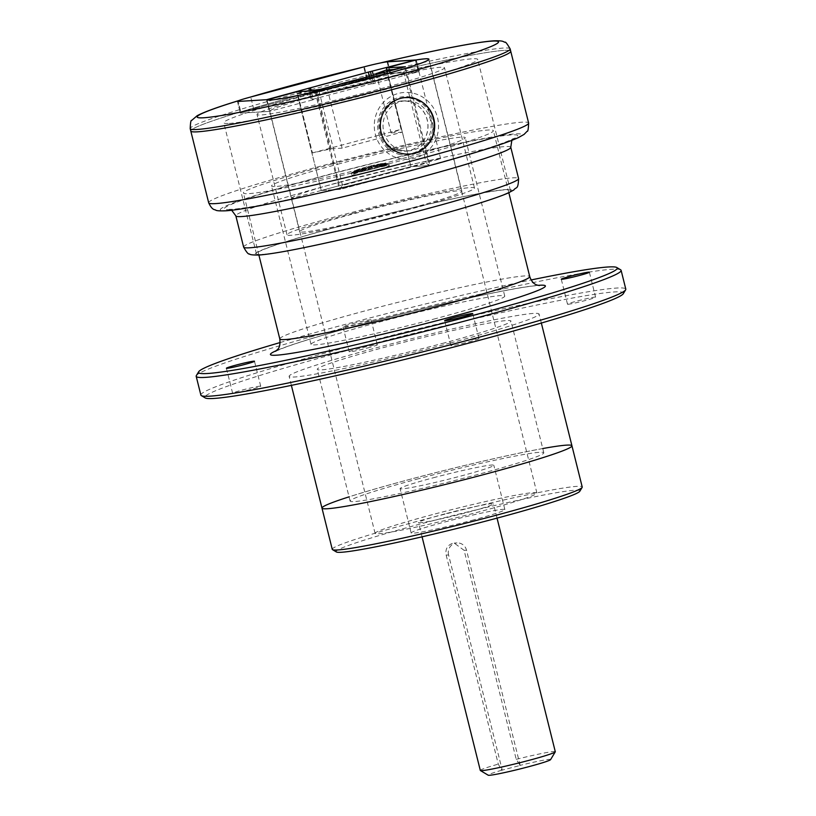 <?xml version="1.0" encoding="UTF-8"?>
<svg xmlns="http://www.w3.org/2000/svg" width="816" height="816" viewBox="0 0 816 816"><rect width="100%" height="100%" fill="white"/><g stroke="black" fill="none" stroke-linecap="round" stroke-linejoin="round"><path stroke-width="0.61" stroke-dasharray="4.08 3.06" d="M356.153 171.125A19.319 1.04 -14 0 1 357.52 170.707L361.141 168.433A13.658 0.734 166 0 1 362.426 168.055L363.314 167.953L362.029 169.412A19.319 1.04 -14 0 1 363.824 168.922L364.732 167.413L365.701 167.3L365.497 168.484A19.319 1.04 -14 0 1 367.394 167.994L367.22 166.76L368.251 166.637L369.158 167.668L368.21 166.505A13.658 0.734 166 0 1 369.811 166.097L372.83 166.77L370.811 165.852A13.658 0.734 166 0 1 372.392 165.475L376.4 165.934L373.361 165.25A13.658 0.734 166 0 1 374.87 164.903L379.715 165.199L375.778 164.699A13.658 0.734 166 0 1 377.145 164.414L382.663 164.587L377.951 164.24A13.658 0.734 166 0 1 379.134 164.006L385.132 164.128L379.807 163.883A13.658 0.734 166 0 1 380.756 163.72L387.019 163.843L381.266 163.649A13.658 0.734 166 0 1 381.949 163.557L388.253 163.73L382.286 163.526A13.658 0.734 166 0 1 382.602 163.516A13.658 0.734 166 0 1 382.673 163.516L388.569 163.945L382.847 163.679A13.658 0.734 166 0 1 382.612 163.832L387.702 164.485L382.367 163.945A13.658 0.734 166 0 1 381.827 164.169L386.121 165.067L381.398 164.322A13.658 0.734 166 0 1 380.582 164.608L383.928 165.781L379.981 164.801A13.658 0.734 166 0 1 378.91 165.138L378.196 165.495L381.205 166.597L378.165 165.352A13.658 0.734 166 0 1 376.88 165.73L376.054 166.107L378.043 167.494L376.023 165.974A13.658 0.734 166 0 1 374.575 166.372L373.667 166.76L374.585 168.422L373.636 166.627A13.658 0.734 166 0 1 372.076 167.035L371.127 167.423L370.943 169.361L371.086 167.29A13.658 0.734 166 0 1 369.495 167.688L367.282 170.258L368.495 167.933A13.658 0.734 166 0 1 366.914 168.31L363.712 171.095L365.935 168.545A13.658 0.734 166 0 1 364.436 168.881L360.397 171.829L363.528 169.085A13.658 0.734 166 0 1 362.161 169.381L357.439 172.441L361.355 169.544A13.658 0.734 166 0 1 360.172 169.779L354.98 172.89L359.499 169.901A13.658 0.734 166 0 1 358.55 170.065L353.093 173.186L358.03 170.146A13.658 0.734 166 0 1 357.347 170.228L351.859 173.288L357.01 170.258A13.658 0.734 166 0 1 356.623 170.269L351.329 173.216L356.48 170.248A13.658 0.734 166 0 1 356.408 170.197L351.482 172.839L356.449 170.105A13.658 0.734 166 0 1 356.633 169.993A13.658 0.734 166 0 1 356.694 169.963L356.929 169.84A13.658 0.734 166 0 1 357.469 169.626L353.991 171.952L357.898 169.463A13.658 0.734 166 0 1 358.724 169.187L356.184 171.238L359.326 168.994A13.658 0.734 166 0 1 360.397 168.657M358.907 170.422L357.551 170.84L360.427 168.79M355.042 171.472L358.724 169.187M356.184 171.238L358.754 169.31M352.379 172.421A19.319 1.04 -14 0 1 353.124 172.125L357.469 169.626M353.991 171.952L357.51 169.759M356.633 169.993L351.594 172.778A19.319 1.04 -14 0 1 351.869 172.635L356.694 169.963M352.41 172.533L356.725 170.095M351.778 175.063A19.319 1.04 -14 0 0 379.848 168.994A19.319 1.04 -14 0 0 389.273 165.719A19.319 1.04 -14 0 0 388.855 165.607A19.319 1.04 -14 0 0 361.202 171.778A19.319 1.04 -14 0 0 352.094 174.777A19.319 1.04 -14 0 0 351.778 175.063L351.278 173.063A19.319 1.04 -14 0 1 351.308 172.982L356.408 170.177A13.658 0.734 166 0 1 356.408 170.177L356.898 172.196A13.658 0.734 166 0 1 357.122 171.992A13.658 0.734 166 0 1 369.974 168.178A13.658 0.734 166 0 1 383.102 165.515A13.658 0.734 166 0 1 383.398 165.587A13.658 0.734 166 0 1 376.737 167.912A13.658 0.734 166 0 1 356.898 172.196M351.512 172.961L356.439 170.309M351.829 173.176A19.319 1.04 -14 0 1 351.461 173.155L356.623 170.269M351.329 173.216L356.663 170.401M352.339 173.145L357.347 170.228M351.859 173.288L357.388 170.36M354.95 172.778A19.319 1.04 -14 0 1 353.879 172.951L358.55 170.065M353.093 173.186L358.581 170.197M357.418 172.319A19.319 1.04 -14 0 1 356.051 172.574L360.172 169.779M354.98 172.89L360.203 169.912M360.366 171.707A19.319 1.04 -14 0 1 358.765 172.043L362.161 169.381M357.439 172.441L362.192 169.514M363.681 170.972A19.319 1.04 -14 0 1 361.906 171.37L364.436 168.881M360.397 171.829L361.937 171.513L364.466 169.014M367.251 170.136A19.319 1.04 -14 0 1 365.354 170.585L366.914 168.31M363.712 171.095L365.384 170.717L366.945 168.443M370.913 169.238A19.319 1.04 -14 0 1 368.985 169.718L369.495 167.688M367.282 170.258L369.026 169.85L369.526 167.821M374.554 168.3A19.319 1.04 -14 0 1 372.657 168.79L372.076 167.035M370.943 169.361L372.698 168.932L372.106 167.168M378.012 167.372A19.319 1.04 -14 0 1 376.227 167.861L374.575 166.372M374.585 168.422L376.268 167.994L374.605 166.505M381.174 166.484A19.319 1.04 -14 0 1 379.562 166.943L376.88 165.73M378.043 167.494L379.593 167.076L376.91 165.862M383.897 165.658A19.319 1.04 -14 0 1 382.531 166.076L378.91 165.138M381.205 166.597L382.561 166.219L378.94 165.26M386.09 164.944A19.319 1.04 -14 0 1 385.009 165.311L380.582 164.608M383.928 165.781L385.05 165.444L380.613 164.74M387.671 164.363A19.319 1.04 -14 0 1 386.927 164.659L381.827 164.169M386.121 165.067L381.857 164.291M388.569 163.945A19.319 1.04 -14 0 1 388.181 164.149L382.612 163.832M387.702 164.485L382.643 163.955M389.273 165.719L388.773 163.72A19.319 1.04 -14 0 1 388.742 163.802L382.847 163.679L388.753 163.69A19.319 1.04 -14 0 0 388.753 163.69L382.826 163.537A13.658 0.734 166 0 1 382.898 163.588A13.658 0.734 166 0 1 382.898 163.608L383.398 165.587M388.6 164.057L382.928 163.741M382.602 163.516L388.355 163.608A19.319 1.04 -14 0 1 388.589 163.628L382.673 163.516M388.783 163.802L382.704 163.649M386.988 163.72A19.319 1.04 -14 0 1 387.712 163.639L381.949 163.557M388.253 163.73L381.99 163.69M385.101 164.006A19.319 1.04 -14 0 1 386.162 163.832L380.756 163.72M387.019 163.843L380.786 163.853M382.633 164.465A19.319 1.04 -14 0 1 383.999 164.21L379.134 164.006M385.132 164.128L379.165 164.138M379.685 165.077A19.319 1.04 -14 0 1 381.286 164.74L377.145 164.414M382.663 164.587L377.176 164.536M376.37 165.811A19.319 1.04 -14 0 1 378.145 165.413L374.87 164.903M379.715 165.199L374.901 165.036M372.8 166.648A19.319 1.04 -14 0 1 374.697 166.199L372.392 165.475M376.4 165.934L374.728 166.331L372.422 165.607M369.128 167.545A19.319 1.04 -14 0 1 371.066 167.066L369.811 166.097M372.83 166.77L371.096 167.198L369.842 166.229M369.158 167.668L367.424 168.127L367.261 166.882M362.029 169.412L363.283 167.821A13.658 0.734 166 0 1 364.732 167.413M365.497 168.484L365.67 167.168A13.658 0.734 166 0 1 367.22 166.76M365.527 168.606L363.854 169.065L364.762 167.545M358.877 170.299A19.319 1.04 -14 0 1 360.488 169.84L362.426 168.055M355.031 171.472A19.319 1.04 -14 0 0 353.96 171.839M352.328 173.145A19.319 1.04 -14 0 0 353.063 173.063M362.059 169.534L360.519 169.983L362.457 168.188M400.697 149.981A25.082 24.052 86.5 0 0 408.612 150.868A25.082 24.052 86.5 0 0 431.103 124.379A25.082 24.052 86.5 0 0 405.562 100.807A25.082 24.052 86.5 0 0 383.153 123.145A25.082 24.052 86.5 0 0 400.697 149.981M397.474 150.175A25.082 24.052 86.5 0 0 405.399 151.072A25.082 24.052 86.5 0 0 427.88 124.573A25.082 24.052 86.5 0 0 402.339 101.011A25.082 24.052 86.5 0 0 379.94 123.338A25.082 24.052 86.5 0 0 397.474 150.175M397.443 150.277A25.184 24.154 86.5 0 0 427.247 119.819A25.184 24.154 86.5 0 0 386.917 108.018A25.184 24.154 86.5 0 0 397.443 150.277M398.33 154.142A29.315 28.121 86.5 0 0 433.031 118.687A29.315 28.121 86.5 0 0 386.06 104.938A29.315 28.121 86.5 0 0 398.33 154.142M398.647 152.949A28.081 26.938 86.5 0 0 407.51 153.949A28.081 26.938 86.5 0 0 432.694 124.277A28.081 26.938 86.5 0 0 404.093 97.889A28.081 26.938 86.5 0 0 379.012 122.9A28.081 26.938 86.5 0 0 398.647 152.949M399.932 152.867A28.081 26.938 86.5 0 0 408.796 153.867A28.081 26.938 86.5 0 0 433.979 124.205A28.081 26.938 86.5 0 0 405.379 97.818A28.081 26.938 86.5 0 0 380.297 122.818A28.081 26.938 86.5 0 0 399.932 152.867M397.871 158.12A33.487 32.13 86.5 0 0 437.509 117.616A33.487 32.13 86.5 0 0 383.857 101.918A33.487 32.13 86.5 0 0 397.871 158.12M342.547 185.436L319.189 91.79L315.323 92.626L339.446 189.373L342.547 185.436L426.258 163.18L429.104 165.536L404.981 68.799L402.91 69.523L426.258 163.18M316.363 89.525L331.153 148.828L312.446 152.908L297.656 93.605L297.157 93.738L321.28 190.485L339.446 189.373L429.104 165.536L410.927 166.648L386.804 69.901M319.189 91.79L402.91 69.523M386.305 70.033L401.095 129.336L391.099 132.886L376.513 74.419M391.099 132.886L402.064 132.223L387.274 72.92L327.338 88.852L320.678 89.26M380.623 73.318L387.274 72.92M297.656 93.605L309.866 90.943M321.28 190.485L410.927 166.648M312.446 152.908L401.095 129.336M327.338 88.852L342.118 148.155L402.064 132.223M331.153 148.828L342.118 148.155M404.981 68.799L395.474 69.37M297.157 93.738L315.323 92.626M280.153 342.536A215.771 11.577 166 0 1 347.055 323.942A215.771 11.577 166 0 1 531.134 279.959M352.961 323.585A14.474 0.775 166 0 1 371.096 319.831A14.474 0.775 166 0 1 357.235 324.095A14.474 0.775 166 0 1 342.995 326.839A14.474 0.775 166 0 1 352.961 323.585M332.081 164.057A128.806 6.905 -14 0 0 243.413 193.004A128.806 6.905 -14 0 0 370.066 168.545A128.806 6.905 -14 0 0 493.374 130.682A128.806 6.905 -14 0 0 332.081 164.057M200.869 395.077A218.974 11.74 166 0 1 351.604 345.872A218.974 11.74 166 0 1 625.801 289.129M623.322 293.678A215.771 11.577 -14 0 0 353.277 348.911A215.771 11.577 -14 0 0 205.193 397.922M620.66 269.821A218.974 11.74 -14 0 0 346.922 327.094A218.974 11.74 -14 0 0 196.34 375.615M450.422 342.985A128.806 6.905 166 0 1 289.129 376.36A128.806 6.905 166 0 1 377.798 347.412A128.806 6.905 166 0 1 539.09 314.038A128.806 6.905 166 0 1 450.422 342.985M367.353 348.044A14.474 0.775 -14 0 0 377.318 344.791A14.474 0.775 -14 0 0 359.183 348.544A14.474 0.775 -14 0 0 349.217 351.798A14.474 0.775 -14 0 0 367.353 348.044M568.099 304.256A14.474 0.775 -14 0 0 583.705 300.941A14.474 0.775 -14 0 0 595.598 297.177A14.474 0.775 -14 0 0 594.986 297.106A14.474 0.775 -14 0 0 579.391 300.431A14.474 0.775 -14 0 0 567.497 304.184A14.474 0.775 -14 0 0 568.099 304.256M460.867 342.343A14.474 0.775 -14 0 0 450.901 345.596A14.474 0.775 -14 0 0 469.027 341.843A14.474 0.775 -14 0 0 478.992 338.589A14.474 0.775 -14 0 0 460.867 342.343M260.11 386.141A14.474 0.775 -14 0 0 244.514 389.456A14.474 0.775 -14 0 0 232.621 393.21A14.474 0.775 -14 0 0 233.223 393.281A14.474 0.775 -14 0 0 248.829 389.966A14.474 0.775 -14 0 0 260.712 386.213A14.474 0.775 -14 0 0 260.11 386.141M442.252 343.485A99.827 5.355 -14 0 0 510.969 321.045A99.827 5.355 -14 0 0 385.968 346.912A99.827 5.355 -14 0 0 317.251 369.342A99.827 5.355 -14 0 0 442.252 343.485M436.03 318.526A99.827 5.355 166 0 1 311.029 344.383A99.827 5.355 166 0 1 379.736 321.953A99.827 5.355 166 0 1 504.747 296.086A99.827 5.355 166 0 1 436.03 318.526M340.252 163.557A99.827 5.355 -14 0 0 271.534 185.987A99.827 5.355 -14 0 0 369.689 167.035A99.827 5.355 -14 0 0 465.253 137.69A99.827 5.355 -14 0 0 340.252 163.557M418.812 478.655A99.827 5.355 -14 0 0 350.095 501.085A99.827 5.355 -14 0 0 448.249 482.134A99.827 5.355 -14 0 0 543.813 452.788A99.827 5.355 -14 0 0 418.812 478.655M571.934 445.771A128.806 6.905 -14 0 0 410.642 479.155A128.806 6.905 -14 0 0 321.973 508.093M387.1 61.853L390.007 73.532A19.319 1.04 -14 0 0 366.619 78.642L363.712 66.953M416.252 59.966L419.159 71.635L410.448 72.165A96.604 5.182 -14 0 0 323.524 92.779A96.604 5.182 -14 0 0 260.957 111.904A96.604 5.182 -14 0 0 257.02 114.485A96.604 5.182 -14 0 0 352.012 96.145A96.604 5.182 -14 0 0 444.496 67.748A96.604 5.182 -14 0 0 410.448 72.165L390.629 73.369A19.319 1.04 -14 0 0 367.241 78.469L253.623 108.681L366.619 78.642M238.343 100.766L250.716 97.002L253.623 108.681A19.319 1.04 -14 0 0 240.322 113.016A19.319 1.04 -14 0 0 241.128 113.118L269.657 111.374L266.75 99.695M310.172 90.872L312.436 99.96L313.436 99.603L311.202 90.647M266.516 99.705L269.433 111.394L241.128 113.118L238.221 101.439L241.128 113.118A19.319 1.04 -14 0 1 240.322 113.016A19.319 1.04 -14 0 1 253.623 108.681L250.716 97.002L249.869 97.247L250.716 97.002M312.436 99.96L269.433 111.394M371.464 75.755L373.422 83.65L375.299 83.242L373.31 75.266M415.405 60.17L418.302 71.808L375.299 83.242M308.326 88.057L311.243 99.736L313.436 99.603M369.373 76.316L371.229 83.783L311.243 99.736M373.422 83.65L371.229 83.783M390.007 73.532L418.302 71.808M510.734 51.235A164.873 8.843 -14 0 0 348.616 82.538A164.873 8.843 -14 0 0 190.781 130.999A164.873 8.843 -14 0 1 304.276 93.952A164.873 8.843 -14 0 1 510.734 51.235M261.916 254.459A130.866 7.018 -14 0 0 402.92 224.461A130.866 7.018 -14 0 0 510.408 190.495A130.866 7.018 -14 0 0 381.735 215.342A130.866 7.018 -14 0 0 256.448 253.817A130.866 7.018 -14 0 0 261.916 254.459M229.245 123.42A130.866 7.018 -14 0 0 370.25 93.422A130.866 7.018 -14 0 0 477.737 59.456A130.866 7.018 -14 0 0 349.064 84.303A130.866 7.018 -14 0 0 223.778 122.777A130.866 7.018 -14 0 0 229.245 123.42M419.159 71.635A83.599 4.488 -14 0 0 327.522 92.463A83.599 4.488 -14 0 0 269.647 111.343A83.599 4.488 -14 0 0 269.657 111.374M367.241 78.469L364.334 66.8L379.685 63.128M449.157 191.933A83.599 4.488 -14 0 0 357.52 212.772A83.599 4.488 -14 0 0 299.645 231.642A83.599 4.488 -14 0 0 404.318 209.987A83.599 4.488 -14 0 0 461.866 191.199A83.599 4.488 -14 0 0 449.157 191.933M353.522 213.088A96.604 5.182 -14 0 0 287.018 234.794A96.604 5.182 -14 0 0 382.01 216.454A96.604 5.182 -14 0 0 474.484 188.057A96.604 5.182 -14 0 0 353.522 213.088M291.567 198.38A83.385 4.468 166 0 1 291.557 198.349A83.385 4.468 166 0 1 348.952 179.612A83.385 4.468 166 0 1 440.64 158.753L291.567 198.38L267.016 99.919M386.835 69.901L410.948 166.637L321.249 190.485L296.636 91.749M440.64 158.753L416.027 60.007M432.48 514.621A83.385 4.468 -14 0 0 375.085 533.358A83.385 4.468 -14 0 0 457.072 517.528A83.385 4.468 -14 0 0 536.908 493.017A83.385 4.468 -14 0 0 432.48 514.621M410.948 166.637L430.022 165.475L405.399 66.739M446.168 555.104L498.28 764.123L501.728 770.243L520.19 765.439L516.222 759.349L464.11 550.331L454.216 543.099L452.462 543.385C447.26 545.374 445.169 549.29 446.168 555.104L448.586 554.962L502.248 770.212M520.19 765.439L466.528 550.188A9.659 9.272 -93.5 0 0 456.97 542.926L454.216 543.099M501.728 770.243A32.201 1.724 -14 0 0 488.182 775.2M550.576 759.645A32.201 1.724 -14 0 0 519.67 765.479M516.222 759.349A38.638 2.071 166 0 1 555.298 751.74M480.308 770.437A38.638 2.071 166 0 1 498.28 764.123M445.097 513.856A38.638 2.071 -14 0 0 418.496 522.536A38.638 2.071 -14 0 0 456.491 515.202A38.638 2.071 -14 0 0 493.486 503.839A38.638 2.071 -14 0 0 445.097 513.856M448.586 554.962A9.659 9.272 -93.5 0 1 456.97 542.926M321.249 190.485L340.313 189.322L430.022 165.475M315.7 90.586L340.313 189.322M579.799 491.273A125.613 6.732 -14 0 0 422.596 523.423A125.613 6.732 -14 0 0 336.386 551.963M332.255 549.331A128.806 6.905 166 0 1 420.923 520.384A128.806 6.905 166 0 1 582.216 487.009M471.628 520.435A48.307 2.591 -14 0 0 504.869 509.582A48.307 2.591 -14 0 0 444.383 522.097A48.307 2.591 -14 0 0 411.142 532.95A48.307 2.591 -14 0 0 471.628 520.435M542.752 448.545A128.806 6.905 -14 0 0 410.642 479.155A128.806 6.905 -14 0 0 349.034 496.852M433.337 477.768A48.307 2.591 166 0 1 493.823 465.253A48.307 2.591 166 0 1 447.576 479.451A48.307 2.591 166 0 1 400.085 488.621A48.307 2.591 166 0 1 433.337 477.768M538.06 285.355A141.688 7.599 -14 0 0 406.042 312.865A141.688 7.599 -14 0 0 276.573 350.554M279.796 338.915A128.806 6.905 166 0 1 368.455 309.968A128.806 6.905 166 0 1 529.747 276.593M510.785 147.298A141.688 7.599 -14 0 0 371.474 174.196A141.688 7.599 -14 0 0 235.834 215.852M230.479 209.59A151.317 8.119 166 0 1 404.287 155.815A151.317 8.119 166 0 1 478.186 151.307A151.317 8.119 166 0 1 230.479 209.59M226.838 210.559A155.234 8.323 -14 0 0 480.961 150.766A155.234 8.323 -14 0 0 405.154 155.387A155.234 8.323 -14 0 0 226.838 210.559M243.627 247.095A141.688 7.599 166 0 1 379.267 205.448A141.688 7.599 166 0 1 518.578 178.541M208.682 202.786A164.873 8.843 166 0 1 366.517 154.326A164.873 8.843 166 0 1 528.625 123.012M260.814 254.755A132.049 7.079 -14 0 0 476.983 203.888A132.049 7.079 -14 0 0 412.498 207.825A132.049 7.079 -14 0 0 260.814 254.755M387.753 61.812L390.629 73.369M510.143 48.889A164.873 8.843 -14 0 0 385.754 71.043A164.873 8.843 -14 0 0 303.695 91.606A164.873 8.843 -14 0 0 190.199 128.653M464.11 550.331L466.528 550.188M357.122 171.992L352.094 174.777M383.102 165.515L388.855 165.607M405.399 151.072L408.612 150.868M402.339 101.011L405.562 100.807M407.51 153.949L408.796 153.867M404.093 97.889L405.379 97.818M275.655 351.298L284.57 347.524C301.155 341.445 327.961 333.428 364.997 323.483C403.869 313.13 441.068 304.103 476.575 296.402C507.43 289.833 527.636 286.243 537.193 285.631L539.213 285.59M508.837 192.729L493.374 130.682M258.886 255.051L243.413 193.004M260.712 386.213L254.49 361.253M232.621 393.21L226.399 368.251M478.992 338.589L472.77 313.63M450.901 345.596L444.679 320.637M595.598 297.177L589.366 272.218M567.497 304.184L561.275 279.225M377.318 344.791L371.096 319.831M349.217 351.798L342.995 326.839M504.747 296.086L465.253 137.69M311.029 344.383L271.534 185.987M543.813 452.788L510.969 321.045M350.095 501.085L317.251 369.342M541.334 323.044L539.09 314.038M291.373 385.366L289.129 376.36M237.415 101.337L240.322 113.016L237.415 101.337M511.836 140.372L513.468 138.516L509.99 140.23C498.239 145.268 474.249 152.857 438.019 162.996C400.605 173.349 362.09 183.08 322.463 192.178C276.655 202.531 246.565 208.243 232.223 209.304L229.337 209.355L231.652 210.222M510.408 190.495L477.737 59.456M256.448 253.817L223.778 122.777M461.866 191.199L428.961 59.211M299.645 231.642L269.647 111.343M364.813 66.677L364.191 66.83M474.484 188.057L444.496 67.748M287.018 234.794L257.02 114.485M536.908 493.017L428.828 59.568M375.085 533.358L291.557 198.349M497.046 518.14L493.486 503.839M422.066 536.836L418.496 522.536M504.869 509.582L493.823 465.253M411.142 532.95L400.085 488.621"/><path stroke-width="1.22" d="M400.279 153.092A28.336 27.183 86.5 0 0 433.816 118.82A28.336 27.183 86.5 0 0 388.416 105.539A28.336 27.183 86.5 0 0 400.279 153.092M376.513 74.419L376.309 73.583L386.305 70.033L395.474 69.37M376.309 73.583L380.623 73.318M309.866 90.943L320.678 89.26M531.134 279.959A215.771 11.577 166 0 1 616.794 267.505A215.771 11.577 166 0 1 410.683 331.469A215.771 11.577 166 0 1 198.665 371.759A215.771 11.577 166 0 1 280.153 342.536M227.001 368.322A14.474 0.775 166 0 1 226.399 368.251A14.474 0.775 166 0 1 240.261 363.997A14.474 0.775 166 0 1 254.49 361.253A14.474 0.775 166 0 1 242.597 365.007A14.474 0.775 166 0 1 227.001 368.322M462.805 316.883A14.474 0.775 166 0 1 444.679 320.637A14.474 0.775 166 0 1 458.541 316.384A14.474 0.775 166 0 1 472.77 313.63A14.474 0.775 166 0 1 462.805 316.883M588.764 272.146A14.474 0.775 166 0 1 589.366 272.218A14.474 0.775 166 0 1 575.515 276.471A14.474 0.775 166 0 1 561.275 279.225A14.474 0.775 166 0 1 573.169 275.471A14.474 0.775 166 0 1 588.764 272.146M621.119 270.361L625.801 289.129A218.974 11.74 166 0 1 625.648 289.813A218.974 11.74 166 0 1 416.18 353.501A218.974 11.74 166 0 1 201.328 395.607A218.974 11.74 166 0 1 200.869 395.077L196.187 376.309A218.974 11.74 -14 0 0 411.499 334.723A218.974 11.74 -14 0 0 621.119 270.361A218.974 11.74 -14 0 0 620.66 269.821L616.794 267.505M201.328 395.607L205.193 397.922A215.771 11.577 -14 0 0 416.905 356.429A215.771 11.577 -14 0 0 623.322 293.678L625.648 289.813M198.665 371.759L196.34 375.615A218.974 11.74 -14 0 0 196.187 376.309M349.034 496.852A128.806 6.905 -14 0 0 321.973 508.093A128.806 6.905 -14 0 0 448.627 483.643A128.806 6.905 -14 0 0 571.934 445.771A128.806 6.905 -14 0 0 542.752 448.545M363.712 66.953A19.319 1.04 166 0 1 387.1 61.853L415.395 60.129L368.322 72.104L266.516 99.705L238.221 101.439A19.319 1.04 166 0 1 237.415 101.337A19.319 1.04 166 0 1 250.716 97.002L363.712 66.953M311.202 90.647L310.519 87.924M309.519 88.271L310.172 90.872M373.31 75.266L372.382 71.563M370.515 71.971L371.464 75.755M368.322 72.104L369.373 76.316M208.682 202.786C212.425 210.875 214.945 209.294 215.761 210.161C216.577 210.773 219.688 210.997 225.104 210.834C253.276 209.569 375.605 181.346 452.615 159.171C485.204 149.889 507.144 142.698 518.415 137.598L524.086 134.395L527.146 131.243C527.891 131.835 528.391 129.091 528.625 123.012A164.873 8.843 166 0 1 393.21 165.801A164.873 8.843 166 0 1 215.567 203.602A164.873 8.843 166 0 1 208.682 202.786L190.781 130.999A164.873 8.843 -14 0 0 197.666 131.815A164.873 8.843 -14 0 0 375.309 94.013A164.873 8.843 -14 0 0 510.734 51.235L510.143 48.889C507.083 43.625 505.359 41.443 504.971 42.31L503.39 41.616C502.37 40.953 499.341 40.678 494.282 40.8C476.452 41.81 430.42 51.153 381.47 62.699L381.347 62.74A19.319 1.04 166 0 1 387.722 61.69L416.252 59.966M416.242 59.945A83.599 4.488 166 0 1 428.961 59.211A83.599 4.488 166 0 1 349.279 83.701A83.599 4.488 166 0 1 266.75 99.695L238.221 101.439A19.319 1.04 166 0 1 237.415 101.337A19.319 1.04 166 0 1 238.343 100.766L239.006 100.531C217.984 106.937 204.041 111.996 197.156 115.719L191.689 120.421C190.934 119.83 190.434 122.573 190.199 128.653A164.873 8.843 -14 0 0 352.308 97.349A164.873 8.843 -14 0 0 510.143 48.889M379.685 63.128L380.307 62.975M250.716 97.002A62.628 60.078 -93.5 0 1 251.491 96.788L363.559 66.994A62.628 60.078 -93.5 0 1 364.334 66.8M190.199 128.653L190.781 130.999A164.873 8.843 -14 0 0 352.9 99.695A164.873 8.843 -14 0 0 510.734 51.235L528.625 123.012M266.944 99.644A83.385 4.468 -14 0 0 349.228 83.701A83.385 4.468 -14 0 0 428.757 59.262A83.385 4.468 -14 0 0 416.027 60.007L386.335 67.901L405.399 66.739L315.7 90.586L296.636 91.749L267.016 99.919M386.335 67.901L386.835 69.901M480.389 770.539L488.182 775.2A32.201 1.724 -14 0 0 519.772 769.009A32.201 1.724 -14 0 0 550.576 759.645L555.268 751.862A38.638 2.071 166 0 1 518.303 763.103A38.638 2.071 166 0 1 480.389 770.539A38.638 2.071 166 0 1 480.308 770.437L422.066 536.836M497.046 518.14L555.298 751.74A38.638 2.071 166 0 1 555.268 751.862M332.52 549.647L336.386 551.963A125.613 6.732 -14 0 0 459.632 527.799A125.613 6.732 -14 0 0 579.799 491.273L582.124 487.417A128.806 6.905 166 0 1 458.908 524.872A128.806 6.905 166 0 1 332.52 549.647A128.806 6.905 166 0 1 332.255 549.331L321.973 508.093A128.806 6.905 -14 0 0 448.627 483.643A128.806 6.905 -14 0 0 571.934 445.771L541.334 323.044M571.934 445.771L582.216 487.009A128.806 6.905 166 0 1 582.124 487.417M276.573 350.554A141.688 7.599 -14 0 0 310.366 349.993A141.688 7.599 -14 0 0 447.831 317.801A141.688 7.599 -14 0 0 538.06 285.355M539.213 285.59C539.07 284.927 533.195 286.375 529.747 276.593A128.806 6.905 166 0 1 441.089 305.541A128.806 6.905 166 0 1 279.796 338.915C280.888 349.585 276.502 349.595 275.655 351.298M510.785 147.298L518.578 178.541A141.688 7.599 166 0 1 402.206 215.312A141.688 7.599 166 0 1 249.543 247.799A141.688 7.599 166 0 1 243.627 247.095L235.834 215.852A141.688 7.599 -14 0 0 241.75 216.546A141.688 7.599 -14 0 0 394.414 184.069A141.688 7.599 -14 0 0 510.785 147.298L511.836 140.372M251.491 96.788A155.234 8.323 166 0 1 363.559 66.994M381.347 62.74A155.234 8.323 166 0 1 486.489 48.328A155.234 8.323 166 0 1 265.373 107.12A155.234 8.323 166 0 1 238.343 100.766M529.747 276.593L508.837 192.729M279.796 338.915L258.886 255.051M321.973 508.093L291.373 385.366M235.834 215.852L231.652 210.222M518.578 178.541C518.18 190.403 516.14 186.487 513.866 189.955L508.154 193.035C497.148 197.809 476.411 204.459 445.964 212.996C412.162 222.431 377.084 231.316 340.751 239.659C300.727 248.788 273.503 253.909 259.08 255.031C253.093 255.112 249.9 254.755 249.482 253.97C248.431 254.51 246.483 252.226 243.627 247.095M364.813 66.677C321.708 77.153 283.397 87.343 249.869 97.247"/></g></svg>
